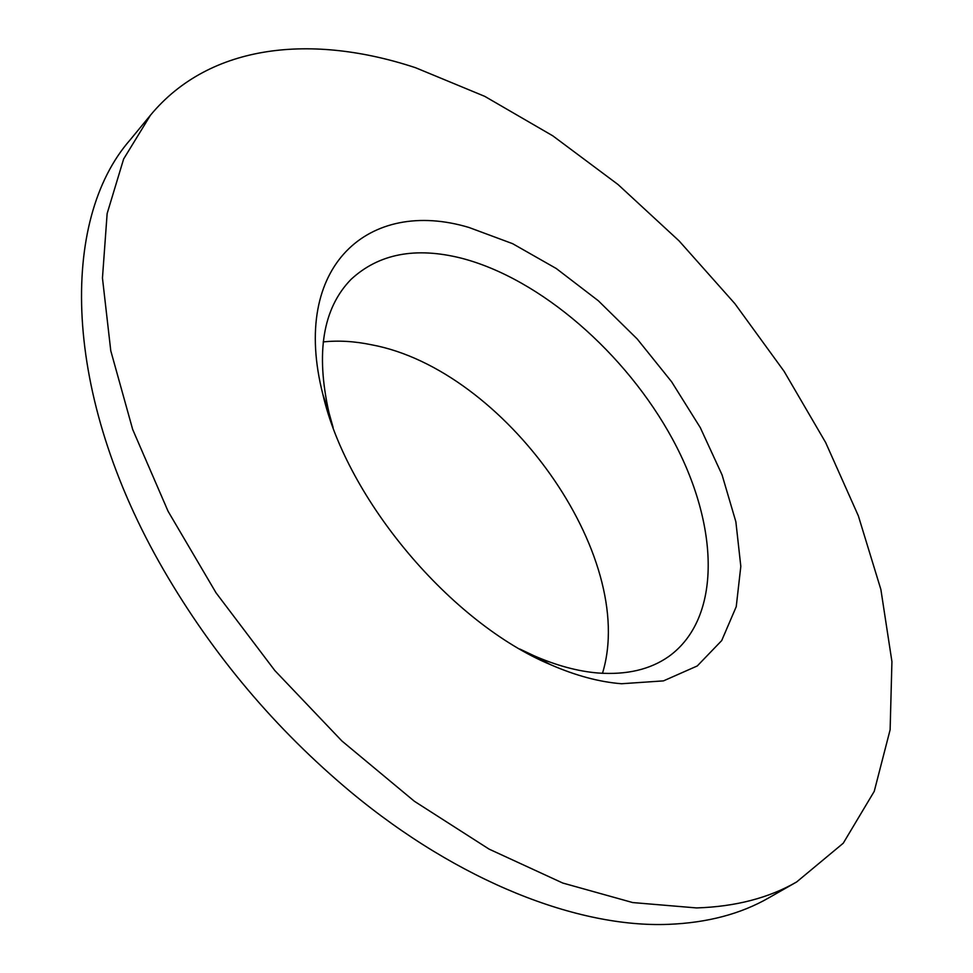 <?xml version="1.0" encoding="UTF-8"?>
<svg xmlns="http://www.w3.org/2000/svg" width="973" height="973" viewBox="0 0 973 973"><rect width="100%" height="100%" fill="white"/><g stroke="black" fill="none" stroke-linecap="round" stroke-linejoin="round"><path stroke-width="1.46" d="M323.194 341.912C338.592 340.307 354.707 341.268 371.54 344.783C504.306 369.375 638.349 555.972 602.482 673.304M333.094 427.415L328.983 412.71C315.544 352.785 322.878 308.368 350.973 279.446C378.704 253.758 415.495 246.668 461.384 258.186C540.587 278.716 626.065 353.454 672.623 439.285C719.096 524.885 722.331 617.928 668.743 656.507C650.159 669.558 626.612 675.055 598.079 673.012C577.889 671.346 556.422 665.544 533.691 655.607L519.898 649.064M696.559 907.931L632.705 902.567L562.771 883.046L489.054 849.101L414.389 801.278L341.912 740.988L274.8 670.519L216.03 592.812L168.086 511.287L132.693 429.494L110.776 350.779L102.457 278.035L107.139 213.561L123.644 158.964L150.474 115.191C210.241 43.055 313.075 33.836 415.544 67.721L484.761 96.363L552.773 135.819L618.013 184.505L679.105 240.915L734.858 303.637L784.092 371.321L825.663 442.557L858.344 515.836L880.881 589.504L891.925 661.579L890.125 729.762L874.24 791.353L843.25 843.214L796.656 881.952C768.828 898.006 735.454 906.666 696.559 907.931M150.474 115.191L130.187 139.832C59.998 219.752 61.19 393.347 163.683 570.044C212.978 654.951 275.298 728.886 350.621 791.864C459.134 882.073 578.351 927.926 668.415 924.35C707.359 922.805 740.867 913.939 768.925 897.763L796.656 881.952M468.974 227.475L512.613 243.676L556.276 268.524L598.31 300.742L637.218 338.981L671.638 381.805L700.305 427.646L722.063 474.885L735.868 521.759L740.818 566.371L736.233 606.69L721.698 640.587L697.252 665.97L663.464 680.881L621.577 683.739C599.404 682.012 575.748 675.651 550.584 664.681C451.144 623.158 346.972 499.55 322.902 394.515C289.808 265.118 369.618 197.592 468.974 227.475M533.691 655.607L550.584 664.681M328.983 412.71L322.902 394.515"/></g></svg>
